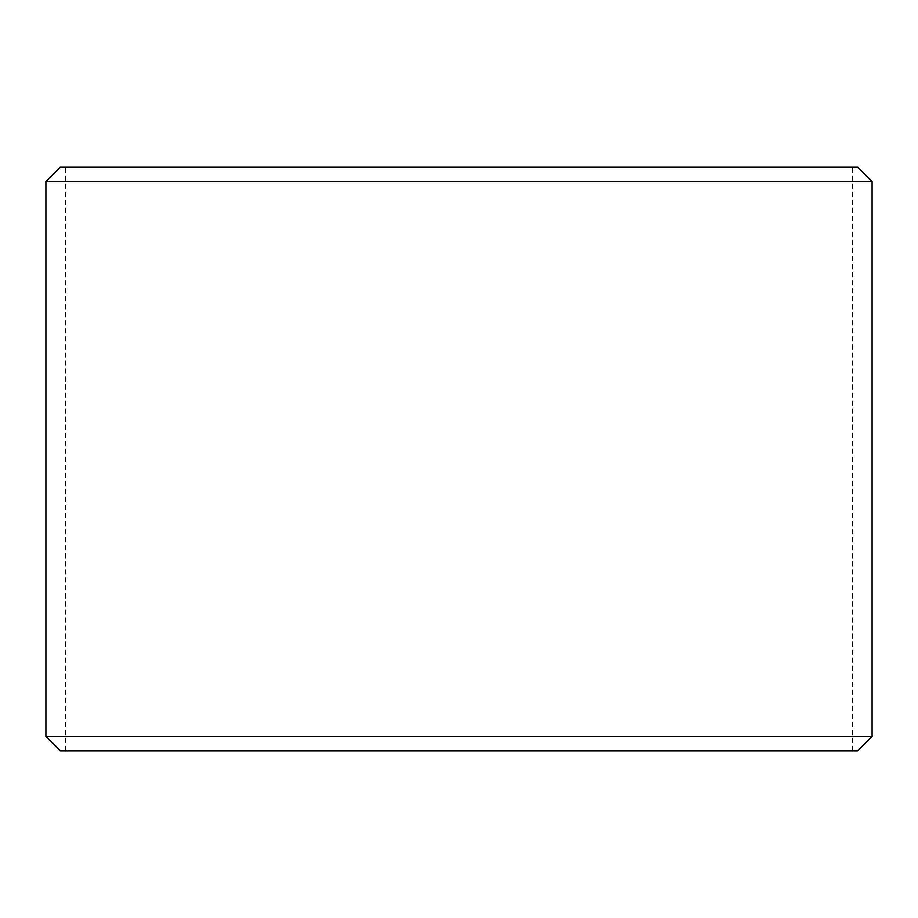 <?xml version="1.0" encoding="UTF-8"?>
<svg xmlns="http://www.w3.org/2000/svg" width="918" height="918" viewBox="0 0 918 918"><rect width="100%" height="100%" fill="white"/><g stroke="black" fill="none" stroke-linecap="round" stroke-linejoin="round"><path stroke-width="0.69" stroke-dasharray="4.59 3.44" d="M459 167.145L65.488 167.145L459 167.145M459 750.855L65.488 750.855L459 750.855M45.9 181.569L872.1 181.569M45.9 736.431L872.1 736.431M60.324 167.145L857.676 167.145M60.324 750.855L857.676 750.855M65.488 750.855L65.488 167.145M852.512 750.855L852.512 167.145"/><path stroke-width="1.38" d="M45.9 181.569L872.1 181.569L857.676 167.145L60.324 167.145L45.9 181.569L45.9 736.431L872.1 736.431L857.676 750.855L60.324 750.855L45.9 736.431M872.1 181.569L872.1 736.431"/></g></svg>
